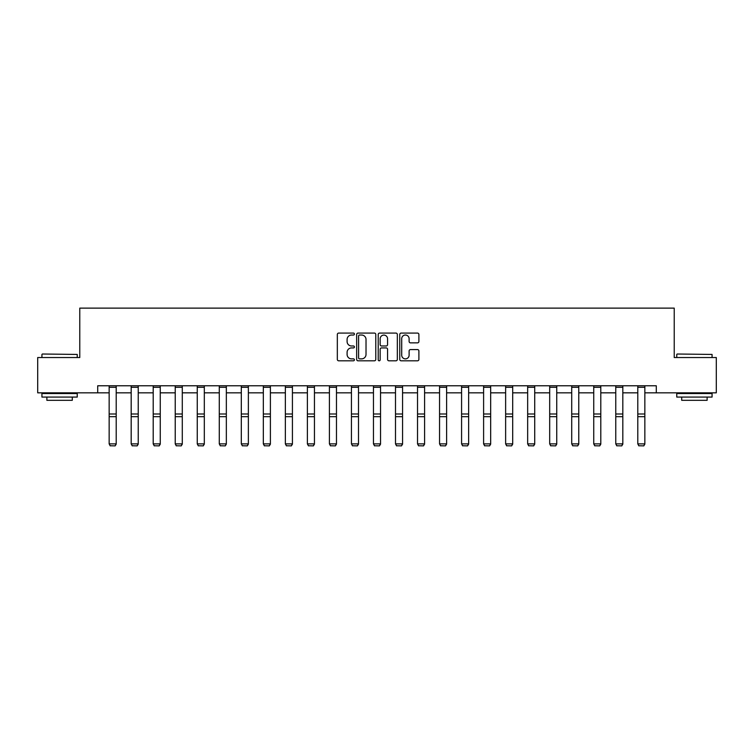 <?xml version="1.0" encoding="UTF-8"?>
<svg xmlns="http://www.w3.org/2000/svg" width="754" height="754" viewBox="0 0 754 754"><rect width="100%" height="100%" fill="white"/><g stroke="black" fill="none" stroke-linecap="round" stroke-linejoin="round"><path stroke-width="1.13" d="M354.408 334.06A0.971 0.971 0 0 0 353.438 333.089L338.716 333.089A1.385 1.385 0 0 0 337.33 334.474L337.33 359.422A1.385 1.385 0 0 0 338.716 360.808L353.438 360.808A0.971 0.971 0 0 0 354.408 359.837A0.971 0.971 0 0 0 353.438 358.866L351.534 358.866A4.439 4.439 0 0 1 347.094 354.437L347.094 352.354A4.439 4.439 0 0 1 351.534 347.914L353.438 347.914A0.971 0.971 0 0 0 354.408 346.953A0.971 0.971 0 0 0 353.438 345.982L351.534 345.982A4.439 4.439 0 0 1 347.094 341.543L347.094 339.46A4.439 4.439 0 0 1 351.534 335.03L353.438 335.03A0.971 0.971 0 0 0 354.408 334.06M417.509 342.863A1.385 1.385 0 0 0 418.894 341.477L418.894 334.474A1.385 1.385 0 0 0 417.509 333.089L401.147 333.089A1.385 1.385 0 0 0 399.761 334.474L399.761 359.422A1.385 1.385 0 0 0 401.147 360.808L417.509 360.808A1.385 1.385 0 0 0 418.894 359.422L418.894 350.968A1.385 1.385 0 0 0 417.509 349.583L410.506 349.583A1.385 1.385 0 0 0 409.12 350.968L409.12 355.162A3.704 3.704 0 0 1 405.416 358.866A3.704 3.704 0 0 1 401.703 355.162L401.703 338.734A3.704 3.704 0 0 1 405.416 335.03A3.704 3.704 0 0 1 409.12 338.734L409.12 341.477A1.385 1.385 0 0 0 410.506 342.863L417.509 342.863M97.709 392.834L37.7 392.834L37.7 357.537L79.773 357.537L79.773 308.122L674.227 308.122L674.227 357.537L716.3 357.537L716.3 392.834L656.291 392.834L656.291 385.775L97.709 385.775L97.709 392.834L109.151 392.834M375.784 334.474A1.385 1.385 0 0 0 374.399 333.089L358.046 333.089A1.385 1.385 0 0 0 356.661 334.474L356.661 359.422A1.385 1.385 0 0 0 358.046 360.808L374.399 360.808A1.385 1.385 0 0 0 375.784 359.422L375.784 334.474M379.601 333.089L395.954 333.089A1.385 1.385 0 0 1 397.339 334.474L397.339 359.422A1.385 1.385 0 0 1 395.954 360.808L388.951 360.808A1.385 1.385 0 0 1 387.565 359.422L387.565 349.309A1.385 1.385 0 0 0 386.18 347.914L381.543 347.914A1.385 1.385 0 0 0 380.157 349.309L380.157 359.837A0.971 0.971 0 0 1 379.187 360.808A0.971 0.971 0 0 1 378.216 359.837L378.216 334.474A1.385 1.385 0 0 1 379.601 333.089M116.21 392.834L131.177 392.834M138.236 392.834L153.203 392.834M160.263 392.834L175.23 392.834M182.289 392.834L197.256 392.834M204.315 392.834L219.282 392.834M226.341 392.834L241.308 392.834M248.368 392.834L263.334 392.834M270.394 392.834L285.361 392.834M292.42 392.834L307.387 392.834M314.446 392.834L329.413 392.834M336.473 392.834L351.439 392.834M358.499 392.834L373.466 392.834M380.534 392.834L395.501 392.834M402.561 392.834L417.527 392.834M424.587 392.834L439.554 392.834M446.613 392.834L461.58 392.834M468.639 392.834L483.606 392.834M490.666 392.834L505.632 392.834M512.692 392.834L527.659 392.834M534.718 392.834L549.685 392.834M556.744 392.834L571.711 392.834M578.77 392.834L593.737 392.834M600.797 392.834L615.764 392.834M622.823 392.834L637.79 392.834M644.849 392.834L656.291 392.834M359.573 335.03A0.971 0.971 0 0 0 358.602 336.001L358.602 357.896A0.971 0.971 0 0 0 359.573 358.866L361.581 358.866A4.439 4.439 0 0 0 366.02 354.437L366.02 339.46A4.439 4.439 0 0 0 361.581 335.03L359.573 335.03M387.565 338.81A3.704 3.704 0 0 0 383.861 335.096A3.704 3.704 0 0 0 380.157 338.81L380.157 344.597A1.385 1.385 0 0 0 381.543 345.982L386.18 345.982A1.385 1.385 0 0 0 387.565 344.597L387.565 338.81M116.21 385.775L116.21 444.125L115.145 445.878L110.207 445.774L115.145 445.878M110.207 445.878L109.151 443.87L116.21 443.87L115.145 445.774M109.151 385.775L109.151 443.87L110.207 445.774M42.356 354.012L77.238 354.437L42.356 354.012M59.585 397.075L41.932 397.075L41.932 393.541L77.238 393.541L77.238 397.075L59.585 397.075M72.29 397.075L72.29 400.317L46.88 400.317L46.88 397.075M677.186 354.012L712.068 354.437L677.186 354.012M694.415 397.075L676.762 397.075L676.762 393.541L712.068 393.541L712.068 397.075L694.415 397.075M707.12 397.075L707.12 400.317L681.71 400.317L681.71 397.075M138.236 385.775L138.236 444.125L137.171 445.878L132.233 445.774L137.171 445.878M132.233 445.878L131.177 443.87L138.236 443.87L137.171 445.774M131.177 385.775L131.177 443.87L132.233 445.774M160.263 385.775L160.263 444.125L159.198 445.878L154.259 445.774L159.198 445.878M154.259 445.878L153.203 443.87L160.263 443.87L159.198 445.774M153.203 385.775L153.203 443.87L154.259 445.774M182.289 385.775L182.289 444.125L181.224 445.878L176.285 445.774L181.224 445.878M176.285 445.878L175.23 443.87L182.289 443.87L181.224 445.774M175.23 385.775L175.23 443.87L176.285 445.774M204.315 385.775L204.315 444.125L203.26 445.878L198.311 445.774L203.26 445.878M198.311 445.878L197.256 443.87L204.315 443.87L203.26 445.774M197.256 385.775L197.256 443.87L198.311 445.774M226.341 385.775L226.341 444.125L225.286 445.878L220.338 445.774L225.286 445.878M220.338 445.878L219.282 443.87L226.341 443.87L225.286 445.774M219.282 385.775L219.282 443.87L220.338 445.774M248.368 385.775L248.368 444.125L247.312 445.878L242.364 445.774L247.312 445.878M242.364 445.878L241.308 443.87L248.368 443.87L247.312 445.774M241.308 385.775L241.308 443.87L242.364 445.774M270.394 385.775L270.394 444.125L269.338 445.878L264.39 445.774L269.338 445.878M264.39 445.878L263.334 443.87L270.394 443.87L269.338 445.774M263.334 385.775L263.334 443.87L264.39 445.774M292.42 385.775L292.42 444.125L291.364 445.878L286.426 445.774L291.364 445.878M286.426 445.878L285.361 443.87L292.42 443.87L291.364 445.774M285.361 385.775L285.361 443.87L286.426 445.774M314.446 385.775L314.446 444.125L313.391 445.878L308.452 445.774L313.391 445.878M308.452 445.878L307.387 443.87L314.446 443.87L313.391 445.774M307.387 385.775L307.387 443.87L308.452 445.774M336.473 385.775L336.473 444.125L335.417 445.878L330.478 445.774L335.417 445.878M330.478 445.878L329.413 443.87L336.473 443.87L335.417 445.774M329.413 385.775L329.413 443.87L330.478 445.774M358.499 385.775L358.499 444.125L357.443 445.878L352.504 445.774L357.443 445.878M352.504 445.878L351.439 443.87L358.499 443.87L357.443 445.774M351.439 385.775L351.439 443.87L352.504 445.774M380.534 385.775L380.534 444.125L379.469 445.878L374.531 445.774L379.469 445.878M374.531 445.878L373.466 443.87L380.534 443.87L379.469 445.774M373.466 385.775L373.466 443.87L374.531 445.774M402.561 385.775L402.561 444.125L401.496 445.878L396.557 445.774L401.496 445.878M396.557 445.878L395.501 443.87L402.561 443.87L401.496 445.774M395.501 385.775L395.501 443.87L396.557 445.774M424.587 385.775L424.587 444.125L423.522 445.878L418.583 445.774L423.522 445.878M418.583 445.878L417.527 443.87L424.587 443.87L423.522 445.774M417.527 385.775L417.527 443.87L418.583 445.774M446.613 385.775L446.613 444.125L445.548 445.878L440.609 445.774L445.548 445.878M440.609 445.878L439.554 443.87L446.613 443.87L445.548 445.774M439.554 385.775L439.554 443.87L440.609 445.774M468.639 385.775L468.639 444.125L467.574 445.878L462.636 445.774L467.574 445.878M462.636 445.878L461.58 443.87L468.639 443.87L467.574 445.774M461.58 385.775L461.58 443.87L462.636 445.774M490.666 385.775L490.666 444.125L489.61 445.878L484.662 445.774L489.61 445.878M484.662 445.878L483.606 443.87L490.666 443.87L489.61 445.774M483.606 385.775L483.606 443.87L484.662 445.774M512.692 385.775L512.692 444.125L511.636 445.878L506.688 445.774L511.636 445.878M506.688 445.878L505.632 443.87L512.692 443.87L511.636 445.774M505.632 385.775L505.632 443.87L506.688 445.774M534.718 385.775L534.718 444.125L533.662 445.878L528.714 445.774L533.662 445.878M528.714 445.878L527.659 443.87L534.718 443.87L533.662 445.774M527.659 385.775L527.659 443.87L528.714 445.774M556.744 385.775L556.744 444.125L555.689 445.878L550.74 445.774L555.689 445.878M550.74 445.878L549.685 443.87L556.744 443.87L555.689 445.774M549.685 385.775L549.685 443.87L550.74 445.774M578.77 385.775L578.77 444.125L577.715 445.878L572.776 445.774L577.715 445.878M572.776 445.878L571.711 443.87L578.77 443.87L577.715 445.774M571.711 385.775L571.711 443.87L572.776 445.774M600.797 385.775L600.797 444.125L599.741 445.878L594.802 445.774L599.741 445.878M594.802 445.878L593.737 443.87L600.797 443.87L599.741 445.774M593.737 385.775L593.737 443.87L594.802 445.774M622.823 385.775L622.823 444.125L621.767 445.878L616.829 445.774L621.767 445.878M616.829 445.878L615.764 443.87L622.823 443.87L621.767 445.774M615.764 385.775L615.764 443.87L616.829 445.774M644.849 385.775L644.849 444.125L643.793 445.878L638.855 445.774L643.793 445.878M638.855 445.878L637.79 443.87L644.849 443.87L643.793 445.774M637.79 385.775L637.79 443.87L638.855 445.774M116.21 385.803L109.151 385.803M116.21 414.003L109.151 414.003M116.21 416.67L109.151 416.67M116.21 387.32L109.151 387.32M138.236 385.803L131.177 385.803M138.236 414.003L131.177 414.003M138.236 416.67L131.177 416.67M138.236 387.32L131.177 387.32M160.263 385.803L153.203 385.803M160.263 414.003L153.203 414.003M160.263 416.67L153.203 416.67M160.263 387.32L153.203 387.32M182.289 385.803L175.23 385.803M182.289 414.003L175.23 414.003M182.289 416.67L175.23 416.67M182.289 387.32L175.23 387.32M204.315 385.803L197.256 385.803M204.315 414.003L197.256 414.003M204.315 416.67L197.256 416.67M204.315 387.32L197.256 387.32M226.341 385.803L219.282 385.803M226.341 414.003L219.282 414.003M226.341 416.67L219.282 416.67M226.341 387.32L219.282 387.32M248.368 385.803L241.308 385.803M248.368 414.003L241.308 414.003M248.368 416.67L241.308 416.67M248.368 387.32L241.308 387.32M270.394 385.803L263.334 385.803M270.394 414.003L263.334 414.003M270.394 416.67L263.334 416.67M270.394 387.32L263.334 387.32M292.42 385.803L285.361 385.803M292.42 414.003L285.361 414.003M292.42 416.67L285.361 416.67M292.42 387.32L285.361 387.32M314.446 385.803L307.387 385.803M314.446 414.003L307.387 414.003M314.446 416.67L307.387 416.67M314.446 387.32L307.387 387.32M336.473 385.803L329.413 385.803M336.473 414.003L329.413 414.003M336.473 416.67L329.413 416.67M336.473 387.32L329.413 387.32M358.499 385.803L351.439 385.803M358.499 414.003L351.439 414.003M358.499 416.67L351.439 416.67M358.499 387.32L351.439 387.32M380.534 385.803L373.466 385.803M380.534 414.003L373.466 414.003M380.534 416.67L373.466 416.67M380.534 387.32L373.466 387.32M402.561 385.803L395.501 385.803M402.561 414.003L395.501 414.003M402.561 416.67L395.501 416.67M402.561 387.32L395.501 387.32M424.587 385.803L417.527 385.803M424.587 414.003L417.527 414.003M424.587 416.67L417.527 416.67M424.587 387.32L417.527 387.32M446.613 385.803L439.554 385.803M446.613 414.003L439.554 414.003M446.613 416.67L439.554 416.67M446.613 387.32L439.554 387.32M468.639 385.803L461.58 385.803M468.639 414.003L461.58 414.003M468.639 416.67L461.58 416.67M468.639 387.32L461.58 387.32M490.666 385.803L483.606 385.803M490.666 414.003L483.606 414.003M490.666 416.67L483.606 416.67M490.666 387.32L483.606 387.32M512.692 385.803L505.632 385.803M512.692 414.003L505.632 414.003M512.692 416.67L505.632 416.67M512.692 387.32L505.632 387.32M534.718 385.803L527.659 385.803M534.718 414.003L527.659 414.003M534.718 416.67L527.659 416.67M534.718 387.32L527.659 387.32M556.744 385.803L549.685 385.803M556.744 414.003L549.685 414.003M556.744 416.67L549.685 416.67M556.744 387.32L549.685 387.32M578.77 385.803L571.711 385.803M578.77 414.003L571.711 414.003M578.77 416.67L571.711 416.67M578.77 387.32L571.711 387.32M600.797 385.803L593.737 385.803M600.797 414.003L593.737 414.003M600.797 416.67L593.737 416.67M600.797 387.32L593.737 387.32M622.823 385.803L615.764 385.803M622.823 414.003L615.764 414.003M622.823 416.67L615.764 416.67M622.823 387.32L615.764 387.32M644.849 385.803L637.79 385.803M644.849 414.003L637.79 414.003M644.849 416.67L637.79 416.67M644.849 387.32L637.79 387.32M41.932 357.537L41.932 354.437M49.981 393.541L49.981 392.834M69.189 393.541L69.189 392.834M77.238 357.537L77.238 354.437M676.762 357.537L676.762 354.437M684.811 393.541L684.811 392.834M704.019 393.541L704.019 392.834M712.068 357.537L712.068 354.437"/></g></svg>
